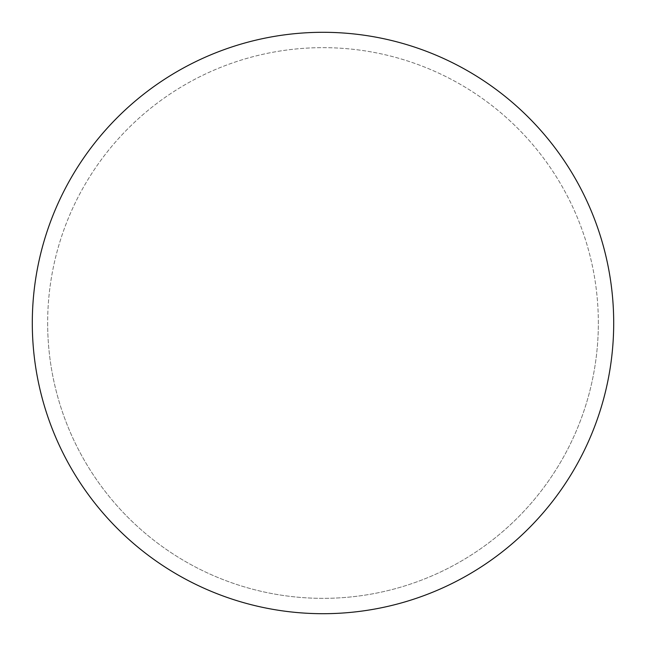 <?xml version="1.0" encoding="UTF-8"?>
<svg xmlns="http://www.w3.org/2000/svg" width="646" height="646" viewBox="0 0 646 646"><rect width="100%" height="100%" fill="white"/><g stroke="black" fill="none" stroke-linecap="round" stroke-linejoin="round"><path stroke-width="0.48" stroke-dasharray="3.23 2.42" d="M32.3 323A290.7 290.7 0 0 1 323 32.3A290.7 290.7 0 0 1 613.7 323A290.7 290.7 0 0 1 323 613.7A290.7 290.7 0 0 1 32.3 323A290.7 290.7 0 0 0 323 613.7A290.7 290.7 0 0 0 613.7 323A290.7 290.7 0 0 0 323 32.3A290.7 290.7 0 0 0 32.3 323A290.7 290.7 0 0 0 323 613.7A290.7 290.7 0 0 0 613.7 323A290.7 290.7 0 0 0 323 32.3A290.7 290.7 0 0 0 32.3 323M47.651 323A275.349 275.349 0 0 0 323 598.349A275.349 275.349 0 0 0 598.349 323A275.349 275.349 0 0 0 323 47.651A275.349 275.349 0 0 0 47.651 323A275.349 275.349 0 0 0 323 598.349A275.349 275.349 0 0 0 598.349 323A275.349 275.349 0 0 0 323 47.651A275.349 275.349 0 0 0 47.651 323A275.349 275.349 0 0 0 323 598.349A275.349 275.349 0 0 0 598.349 323M323 32.3A290.7 290.7 0 0 1 613.7 323A290.7 290.7 0 0 1 323 613.7"/><path stroke-width="0.97" d="M323 32.3A290.7 290.7 0 0 1 613.7 323A290.7 290.7 0 0 1 323 613.7A290.7 290.7 0 0 1 32.3 323A290.7 290.7 0 0 1 323 32.3M32.3 323A290.7 290.7 0 0 0 323 613.7A290.7 290.7 0 0 0 613.7 323A290.7 290.7 0 0 0 323 32.3A290.7 290.7 0 0 0 32.3 323"/></g></svg>
